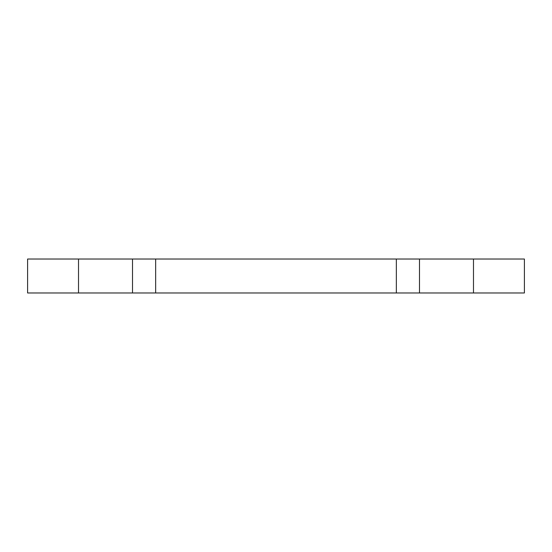 <?xml version="1.0" encoding="UTF-8"?>
<svg xmlns="http://www.w3.org/2000/svg" width="552" height="552" viewBox="0 0 552 552"><rect width="100%" height="100%" fill="white"/><g stroke="black" fill="none" stroke-linecap="round" stroke-linejoin="round"><path stroke-width="0.83" d="M132.514 292.974L132.514 259.026L78.515 259.026L78.515 292.974L524.4 292.974L524.4 259.026L473.485 259.026L473.485 292.974M78.515 259.026L27.6 259.026L27.6 292.974L78.515 292.974M132.514 259.026L473.485 259.026M155.657 259.026L155.657 292.974M396.343 259.026L396.343 292.974M419.486 259.026L419.486 292.974"/></g></svg>
